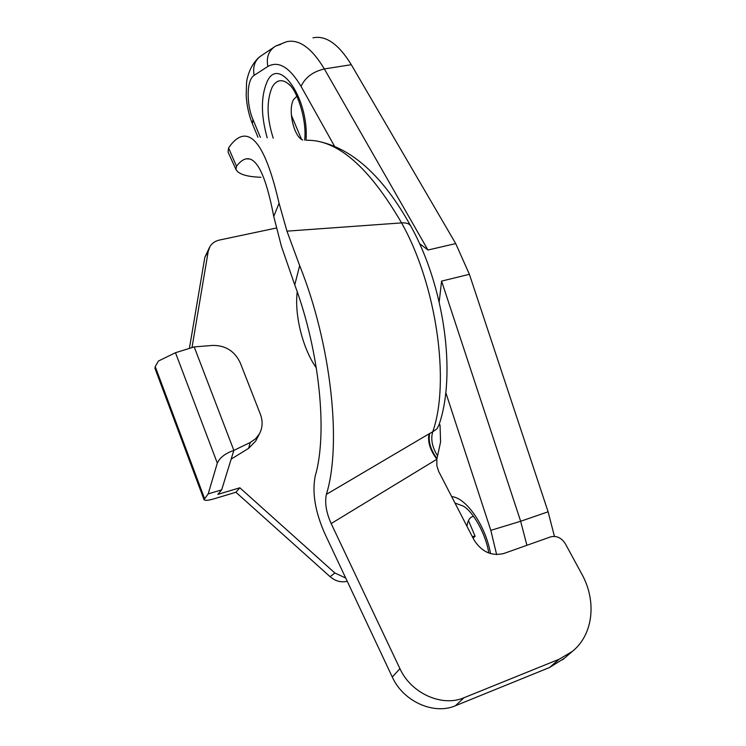 <?xml version="1.0" encoding="UTF-8"?>
<svg xmlns="http://www.w3.org/2000/svg" width="746" height="746" viewBox="0 0 746 746"><rect width="100%" height="100%" fill="white"/><g stroke="black" fill="none" stroke-linecap="round" stroke-linejoin="round"><path stroke-width="1.12" d="M280.794 44.359L275.591 46.103L286.753 41.673C299.295 39.025 311.828 48.126 324.351 68.949L427.952 250.022L419.541 243.56M291.369 115.21L301.543 139.371M439.189 301.953L441.595 281.102L520.652 521.268L490.812 530.35L445.782 392.564M554.437 536.365L548.105 511.793L469.393 274.304L455.713 243.588L351.291 64.697C338.656 44.107 325.899 35.155 313.012 37.832M466.987 526.331C467.462 521.967 468.833 518.936 471.108 517.258L473.514 516.26M296.889 96.197L293.682 99.423C287.583 109.186 293.728 136.742 302.699 140.024M564.396 658.242L549.569 667.493L455.489 705.716C433.78 715.237 403.12 701.371 392.303 677.051L399.921 668.63L331.159 523.561C326.216 512.409 324.622 502.683 326.375 494.374C341.938 444.765 331.355 344.344 299.668 265.613L294.763 284.879L281.354 246.115L273.735 216.396C266.07 176.205 256.913 157.024 246.264 158.833C243.093 159.411 239.839 161.882 236.501 166.246L235.978 169.51C238.506 174.2 246.842 176.793 261.007 177.278M273.735 216.396L279.069 203.257C268.318 156.539 256.27 134.215 242.916 136.276C238.114 137.059 233.33 140.947 228.565 147.932L236.501 166.246M326.375 494.374L428.997 433.874C427.495 441.66 430.106 450.127 436.839 459.266L436.858 465.718L438.639 471.341L473.943 539.806C481.543 551.816 491.493 556.385 503.774 553.513L550.641 536.868C556.525 535.488 561.393 537.726 565.244 543.592L581.74 573.935C596.865 600.959 593.443 634.566 572.266 651.472L559.09 659.259L464.003 697.734L455.489 705.716M399.921 668.63C410.953 693.248 442.052 707.32 464.003 697.734M331.159 523.561L436.839 459.266L440.578 441.968L440.028 424.894M428.997 433.874L432.736 431.785C430.563 439.124 432.167 447.171 437.557 455.927M315.828 140.854C351.31 147.344 382.996 175.823 410.887 226.271C409.582 223.735 406.467 222.616 401.572 222.895C436.596 284.907 450.295 382.185 432.736 431.785L436.876 428.903L438.862 425.267M392.303 677.051L324.808 533.604C315.138 511.719 311.949 492.481 315.26 475.892C327.718 433.445 319.792 352.028 294.763 284.879M297.244 291.835C294.278 314.943 302.848 349.025 316.341 367.927M235.978 169.51L228.052 152.072L228.565 147.932M279.069 203.257L286.958 231.148L299.668 265.613M240.259 362.845C234.757 351.152 225.562 345.342 212.666 345.417L194.202 346.909L233.852 450.388L231.157 459.116L248.623 448.346L250.236 442.49L255.617 438.779L259.533 433.659C262.648 427.57 262.928 421.108 260.382 414.272L240.259 362.845M259.533 433.659L255.729 441.017L248.623 448.346M231.157 459.116L221.665 489.861L208.199 493.88L217.31 463.117C219.772 457.615 225.292 453.372 233.852 450.388L250.236 442.49M221.665 489.861L217.841 494.384L239.839 487.791L235.922 492.248L214.083 498.813C208.162 500.519 204.805 500.79 204.022 499.633L208.199 493.88M217.31 463.117L175.478 352.709L158.413 361.055L155.224 366.612L204.479 498.384M473.067 538.099L475.118 536.271L472.209 536.449M204.022 499.633L154.935 368.244L155.224 366.612M175.478 352.709L194.202 346.909M192.02 347.459L208.246 251.215L210.018 246.46C212.134 243.131 215.268 240.986 219.427 240.053L276.244 228.043M345.715 578.038L334.87 572.984L330.105 576.695C335.346 581.171 341.062 582.691 347.235 581.265M330.105 576.695L235.922 492.248M334.87 572.984L239.839 487.791M189.447 348.149L204.833 257.361L209.486 247.42M351.291 64.697L324.351 68.949C312.975 71.616 305.217 77.416 301.058 86.368C289.541 67.131 278.472 60.501 267.861 66.478L254.181 75.318C246.646 79.598 246.124 103.75 252.959 119.491L260.363 137.367M334.413 146.011L301.058 86.368M267.199 137.796C260.858 115.22 260.811 96.56 267.059 81.818C278.724 54.775 309.273 98.854 306.019 140.229M496.64 554.604L490.812 530.35M451.647 496.603C466.166 497.638 485.674 525.604 490.532 553.607M291.593 117.411L292.208 117.308M275.591 46.103C268.719 50.523 266.145 57.311 267.861 66.478M261.725 55.4C255.02 59.755 252.502 66.394 254.181 75.318M257.957 137.217L252.381 123.743L252.959 119.491M548.105 511.793L520.652 521.268L526.909 545.289M427.952 250.022L455.713 243.588M441.595 281.102L469.393 274.304M488.798 553.028C485.711 533.287 472.731 511.318 463.285 506.096L454.985 503.065M290.157 85.51L288.31 83.776C281.69 78.703 276.3 79.878 272.113 87.291C266.406 100.971 266.779 117.933 273.232 138.178M429.696 433.463C428.064 441.175 430.479 449.558 436.97 458.631M286.958 231.148L401.572 222.895C369.149 167.179 337.528 139.642 306.69 140.276M549.569 667.493L559.09 659.259M208.246 251.215L204.833 257.361M261.79 55.372L273.465 47.53M252.381 123.743C248.81 114.875 246.74 105.4 246.18 95.311L246.553 83.095C246.581 80.419 249.099 65.629 259.767 56.715M304.648 140.145C307.165 120.078 296.768 89.119 288.31 83.776L290.222 85.594M249.854 159.029L246.264 158.833M438.788 425.49C456.878 374.361 444.029 285.699 410.887 226.271M562.633 659.753L572.266 651.472M475.099 536.234L468.469 520.577"/></g></svg>
